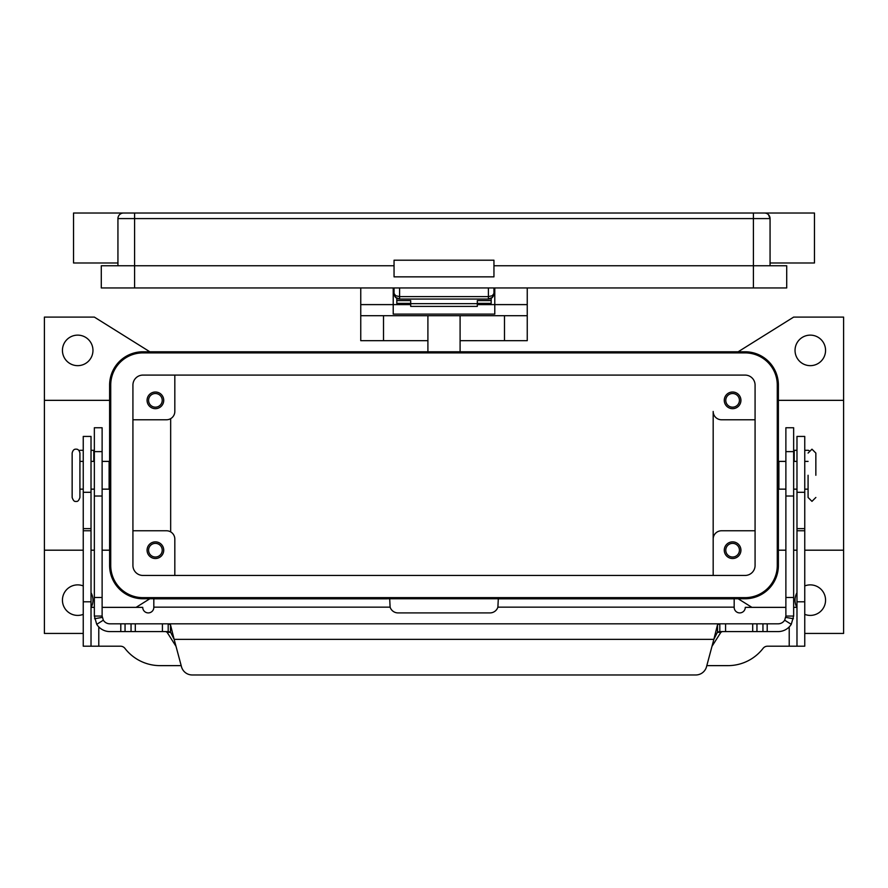 <?xml version="1.0" encoding="UTF-8"?>
<svg xmlns="http://www.w3.org/2000/svg" width="888" height="888" viewBox="0 0 888 888"><rect width="100%" height="100%" fill="white"/><g stroke="black" fill="none" stroke-linecap="round" stroke-linejoin="round"><path stroke-width="1.33" d="M719.813 631.59L719.813 623.82L778.11 623.82A7.77 7.77 0 0 0 784.681 620.19L785.88 616.05L785.88 427.761L793.65 427.761L793.65 616.05L791.264 624.331A15.54 15.54 0 0 1 778.11 631.59L719.768 631.59L717.526 632.045L713.852 639.36L717.526 624.73L719.813 623.82L168.187 623.82L170.474 624.73L174.148 639.36L170.474 632.045L168.187 631.59L168.187 623.82L109.89 623.82A7.77 7.77 0 0 1 103.319 620.19L96.737 624.331L94.35 616.05L102.12 616.05L102.12 427.761L94.35 427.761L94.35 616.05M96.737 624.331A15.54 15.54 0 0 0 109.89 631.59L168.187 631.59M165.812 631.59L167.122 632.323L176.024 646.353M94.35 450.294L91.02 450.294M102.12 616.05L103.319 620.19M192.208 674.969A11.1 11.1 0 0 1 181.485 666.744L174.148 639.36L713.852 639.36L706.515 666.744A11.1 11.1 0 0 1 695.792 674.969L192.208 674.969M79.021 450.582A2.775 2.775 0 0 1 80.264 450.294L83.25 450.294M711.976 646.353L720.878 632.323L722.188 631.59M168.243 623.82L719.757 623.82M695.792 674.969A11.1 11.1 0 0 0 706.515 666.744M785.88 616.05L793.65 616.05M796.98 450.294L793.65 450.294M807.736 450.294A2.775 2.775 0 0 1 808.979 450.582A2.775 2.775 0 0 0 807.736 450.294L804.75 450.294M488.4 287.956L488.4 299.056L492.329 297.425A5.55 5.55 0 0 0 493.95 293.506L492.329 295.704L488.4 296.614L399.6 296.614L395.671 295.704L394.05 293.506L395.671 297.425L399.6 299.056L399.6 287.956M394.05 287.956L394.05 293.506A5.55 5.55 0 0 0 399.6 299.056L488.4 299.056A5.55 5.55 0 0 0 492.329 297.425L493.95 293.506L493.95 287.956M753.413 213.031L123.488 213.031A5.55 5.55 0 0 0 117.938 218.581L753.413 218.581L753.413 213.031L764.513 213.031A5.55 5.55 0 0 1 768.442 214.652L770.063 218.581L768.442 214.652A5.55 5.55 0 0 0 764.513 213.031A5.55 5.55 0 0 1 768.164 214.397A5.55 5.55 0 0 0 764.513 213.031L814.463 213.031L814.463 262.981L770.063 262.981M117.938 262.981L73.538 262.981L73.538 213.031L123.488 213.031A5.55 5.55 0 0 0 119.558 214.652M117.938 265.756L117.938 218.581M770.063 265.756L770.063 218.581A5.55 5.55 0 0 0 768.442 214.652A5.55 5.55 0 0 1 770.063 218.581A5.55 5.55 0 0 0 768.442 214.652A5.55 5.55 0 0 1 770.063 218.581L753.413 218.581L753.413 265.756L493.95 265.756M394.05 276.856L394.05 260.206L493.95 260.206L493.95 276.856L394.05 276.856M394.05 265.756L101.288 265.756L101.288 287.956L786.713 287.956L786.713 265.756L753.413 265.756L753.413 287.956M72.15 453.069L72.15 497.469C73.216 500.599 74.503 501.887 76.035 501.354C77.567 501.887 78.854 500.599 79.92 497.469L79.92 453.069C79.221 450.272 77.922 448.973 76.035 449.184C74.148 448.973 72.849 450.272 72.15 453.069M808.08 475.269L808.08 497.469L808.08 475.269M360.75 287.956L360.75 340.681L427.905 340.681M460.095 340.681L527.25 340.681L527.25 287.956M83.25 633.444L44.4 633.444L44.4 550.194L83.25 550.194M91.02 550.194L94.35 550.194M102.12 550.194L109.613 550.194M109.613 400.344L44.4 400.344L44.4 317.094L94.35 317.094L149.85 351.781M778.388 400.344L843.6 400.344L843.6 550.194L804.75 550.194M796.98 550.194L793.65 550.194M785.88 550.194L778.388 550.194M740.925 550.194A8.325 8.325 0 0 1 732.6 558.519A8.325 8.325 0 0 1 724.275 550.194A8.325 8.325 0 0 1 732.6 541.869A8.325 8.325 0 0 1 740.925 550.194M725.774 550.194A6.827 6.827 0 0 0 732.6 557.02A6.827 6.827 0 0 0 739.427 550.194A6.827 6.827 0 0 0 732.6 543.367A6.827 6.827 0 0 0 725.774 550.194M163.725 400.344A8.325 8.325 0 0 1 155.4 408.669A8.325 8.325 0 0 1 147.075 400.344A8.325 8.325 0 0 1 155.4 392.019A8.325 8.325 0 0 1 163.725 400.344M148.573 400.344A6.827 6.827 0 0 0 155.4 407.17A6.827 6.827 0 0 0 162.227 400.344A6.827 6.827 0 0 0 155.4 393.517A6.827 6.827 0 0 0 148.573 400.344M163.725 550.194A8.325 8.325 0 0 1 155.4 558.519A8.325 8.325 0 0 1 147.075 550.194A8.325 8.325 0 0 1 155.4 541.869A8.325 8.325 0 0 1 163.725 550.194M148.573 550.194A6.827 6.827 0 0 0 155.4 557.02A6.827 6.827 0 0 0 162.227 550.194A6.827 6.827 0 0 0 155.4 543.367A6.827 6.827 0 0 0 148.573 550.194M740.925 400.344A8.325 8.325 0 0 1 732.6 408.669A8.325 8.325 0 0 1 724.275 400.344A8.325 8.325 0 0 1 732.6 392.019A8.325 8.325 0 0 1 740.925 400.344M725.774 400.344A6.827 6.827 0 0 0 732.6 407.17A6.827 6.827 0 0 0 739.427 400.344A6.827 6.827 0 0 0 732.6 393.517A6.827 6.827 0 0 0 725.774 400.344M102.12 461.394L109.113 461.394L109.113 489.144L102.12 489.144M785.88 461.394L778.887 461.394L778.887 489.144L785.88 489.144M815.85 475.269L815.85 453.069L815.85 475.269M825.563 350.394A15.263 15.263 0 0 1 810.3 365.656A15.263 15.263 0 0 1 795.038 350.394A15.263 15.263 0 0 1 810.3 335.131A15.263 15.263 0 0 1 825.563 350.394M804.75 585.925A15.263 15.263 0 0 1 825.563 600.144A15.263 15.263 0 0 1 804.75 614.363M796.847 607.359A15.263 15.263 0 0 1 796.98 592.685M91.02 592.685A15.263 15.263 0 0 1 91.153 607.359M83.25 614.363A15.263 15.263 0 0 1 62.438 600.144A15.263 15.263 0 0 1 83.25 585.925M92.963 350.394A15.263 15.263 0 0 1 77.7 365.656A15.263 15.263 0 0 1 62.438 350.394A15.263 15.263 0 0 1 77.7 335.131A15.263 15.263 0 0 1 92.963 350.394M477.3 303.363L491.175 303.363L491.175 298.312M396.825 298.312L396.825 300.599L410.7 300.599L410.7 306.393L477.3 306.393L477.3 300.599L491.175 300.599M396.825 300.599L396.825 303.363L410.7 303.363M494.783 293.506L493.95 293.506L493.839 294.583M394.161 294.583L394.05 293.506L393.218 293.506M102.12 607.359L142.724 607.359A5.55 5.55 0 0 0 148.274 612.909A5.55 5.55 0 0 0 153.824 607.359L153.824 598.823L386.924 598.823M94.35 607.359L91.02 607.359M785.88 607.359L745.276 607.359A5.55 5.55 0 0 1 739.726 612.909A5.55 5.55 0 0 1 734.176 607.359L734.176 598.823L498.301 598.823L497.891 607.148A8.325 8.325 0 0 1 489.976 612.909L398.024 612.909A8.325 8.325 0 0 1 390.11 607.148L389.699 598.823M181.185 665.634L160.062 665.634A44.4 44.4 0 0 1 124.919 648.362A5.55 5.55 0 0 0 120.524 646.209L83.25 646.209L91.02 646.209L91.02 436.419L83.25 436.419L83.25 492.296L91.02 492.296M83.25 646.209L83.25 492.296M796.98 646.209L796.98 436.419L804.75 436.419L804.75 646.209L767.476 646.209A5.55 5.55 0 0 0 763.081 648.362A44.4 44.4 0 0 1 727.938 665.634L706.815 665.634M796.98 607.359L793.65 607.359M498.301 598.823L734.176 598.823M149.85 598.756L136.086 607.359M745.088 598.756L142.913 598.756A33.3 33.3 0 0 1 109.613 565.456L109.613 385.081A33.3 33.3 0 0 1 142.913 351.781L745.088 351.781A33.3 33.3 0 0 1 778.388 385.081L778.388 565.456A33.3 33.3 0 0 1 745.088 598.756M751.914 607.359L738.15 598.756M843.6 550.194L843.6 633.444L804.75 633.444M738.15 351.781L793.65 317.094L843.6 317.094L843.6 400.344M713.175 575.446L713.175 539.094L713.175 575.446M755.078 530.769L721.5 530.769A8.325 8.325 0 0 0 713.175 539.094L713.175 411.444A8.325 8.325 0 0 0 721.5 419.769L755.078 419.769M142.913 352.891A32.19 32.19 0 0 0 110.723 385.081L110.723 565.456A32.19 32.19 0 0 0 142.913 597.646L745.088 597.646A32.19 32.19 0 0 0 777.278 565.456L777.278 385.081A32.19 32.19 0 0 0 745.088 352.891L142.913 352.891M132.923 565.456L132.923 385.081A9.99 9.99 0 0 1 142.913 375.091L745.088 375.091A9.99 9.99 0 0 1 755.078 385.081L755.078 565.456A9.99 9.99 0 0 1 745.088 575.446L142.913 575.446A9.99 9.99 0 0 1 132.923 565.456M132.923 419.769L166.5 419.769A8.325 8.325 0 0 0 174.825 411.444L174.825 375.091M132.923 530.769L166.5 530.769A8.325 8.325 0 0 1 174.825 539.094L174.825 575.446M170.663 418.648L170.663 531.879M44.4 550.194L44.4 400.344M360.75 304.606L393.218 304.606L393.218 287.956M494.783 287.956L494.783 314.119L393.218 314.119L393.218 304.606L410.7 304.606M360.75 315.706L527.25 315.706M477.3 304.606L527.25 304.606M427.905 315.706L427.905 351.781M460.095 351.781L460.095 315.706M410.7 303.641L477.3 303.641M793.65 451.626L785.88 451.626M93.795 461.394L93.795 450.294M170.474 632.045L170.474 624.73M162.426 631.59L162.426 623.82M102.242 617.393L94.583 618.736M120.801 631.59L120.801 623.82M125.053 631.59L125.053 623.82M131.047 631.59L131.047 623.82M135.298 631.59L135.298 623.82M94.35 451.626L102.12 451.626M94.35 597.502L102.12 597.502M94.35 496.026L102.12 496.026M720.878 632.323L717.26 632.323M170.74 632.323L167.122 632.323M717.526 632.045L717.526 624.73M785.758 617.393L793.417 618.736M784.681 620.19L791.264 624.331M793.65 597.502L785.88 597.502M794.205 450.294L794.205 461.394M793.65 496.026L785.88 496.026M767.199 631.59L767.199 623.82M762.947 631.59L762.947 623.82M756.953 631.59L756.953 623.82M752.702 631.59L752.702 623.82M725.574 631.59L725.574 623.82M134.588 213.031L134.588 287.956M83.25 528.638L91.02 528.638M83.25 530.769L91.02 530.769M83.25 601.809L91.02 601.809M98.79 626.928L98.79 646.209M390.11 607.148L153.824 607.148M789.21 646.209L789.21 626.928M734.176 607.148L497.891 607.148M804.75 492.296L796.98 492.296M804.75 528.638L796.98 528.638M804.75 530.769L796.98 530.769M804.75 601.809L796.98 601.809M383.505 315.706L383.505 340.681M504.495 340.681L504.495 315.706M396.659 298.213L394.971 296.559M491.341 298.213L493.029 296.559M815.85 497.469L811.965 501.354L808.08 497.469M815.85 453.069L811.965 449.184L808.08 453.069M83.25 489.144L79.92 489.144M94.35 489.144L91.02 489.144M804.75 461.394L808.08 461.394M793.65 461.394L796.98 461.394M793.65 489.144L796.98 489.144M804.75 489.144L808.08 489.144M91.02 461.394L94.35 461.394M79.92 461.394L83.25 461.394"/></g></svg>
